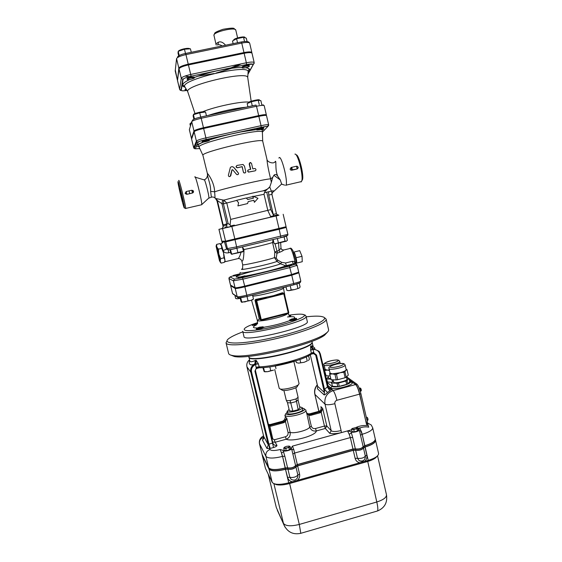 <?xml version="1.0" encoding="UTF-8"?>
<svg xmlns="http://www.w3.org/2000/svg" width="562" height="562" viewBox="0 0 562 562"><rect width="100%" height="100%" fill="white"/><g stroke="black" fill="none" stroke-linecap="round" stroke-linejoin="round"><path stroke-width="0.84" d="M296.49 263.128L302.265 261.709L302.026 256.293L299.701 250.659L293.786 252.099C294.467 252.478 295.226 254.361 296.076 257.747L302.026 256.293M296.364 263.156L296.56 263.044C296.855 262.292 296.694 260.529 296.076 257.747M220.901 244.695L221.526 245.805L219.897 243.613L216.616 244.4L216.777 246.943L218.4 249.17L218.808 254.08L220.683 258.632L220.185 261.07L221.133 263.128L220.156 262.047L218.808 254.08L216.777 246.943C216.307 245.72 216.082 245.51 216.096 246.311L219.517 260.866L220.789 262.672M223.578 252.928L221.709 248.369L221.526 245.805L223.578 252.928L224.919 259.925L223.985 257.832L223.578 252.928M221.133 263.128L224.4 262.335L224.87 260.901M223.985 257.832L220.683 258.632M221.709 248.369L218.4 249.17M216.18 245.826L216.616 244.4M224.737 261.456L225.2 261.709L223.037 250.441C221.66 245.397 220.838 243.213 220.564 243.894L220.55 244.266M230.504 225.994L234.319 225.102L230.504 225.994M271.298 217.03L227.526 227.441L227.357 226.746M271.186 216.37L278.057 214.747L271.186 216.37M278.057 214.747L278.218 215.443L271.348 217.065L271.151 216.377M229.991 249.69L230.975 253.778L231.586 254.179L242.932 251.362M242.194 251.769C243.206 251.6 243.311 251.643 242.51 251.909L232.921 253.94M237.354 252.809L238.485 252.542M273.146 239.489L274.087 243.508L275.401 243.697L285.075 241.084L286.22 241.253L287.435 240.283L286.458 236.089M286.515 241.161L275.485 243.725M242.426 246.887L243.416 251.038M277.361 238.478L278.352 242.707M230.455 249.619L231.635 253.883M235.408 248.566L236.876 248.242L237.895 252.507M230.617 249.633L232.289 249.261M228.207 249.788L226.521 248.734L224.449 241.864L225.741 241.864L227.624 249.296L229.127 249.879L237.923 247.968M282.412 237.255L284.091 236.848L285.075 241.084M284.091 236.848L284.772 236.63M190.982 77.823L194.389 77.753C194.796 78.582 187.329 80.303 187.258 79.397C187.399 78.898 188.642 78.371 190.982 77.823M187.251 79.39L187.083 78.673C187.23 78.167 188.467 77.64 190.806 77.092L194.213 77.029L194.389 77.753M249.317 66.246C248.994 67.152 242.327 68.669 242.292 67.84C241.885 67.033 249.289 65.227 249.338 66.119L249.317 66.246M242.292 67.833L242.124 67.124C241.716 66.309 249.121 64.504 249.17 65.403L249.338 66.119M190.385 48.81L184.462 49.21L178.21 51.346L178.013 53.067L178.674 55.828M178.266 51.304C178.899 50.383 180.894 49.547 184.238 48.782C186.907 48.269 188.684 48.22 189.584 48.627M247.097 41.539L246.311 38.16L243.543 37.282L236.588 38.715L232.506 41.005L233.125 43.653M233.715 39.783C234.979 38.04 244.737 35.982 244.948 37.408M191.27 52.294L190.441 48.824M185.488 53.488L184.462 49.21M179.215 55.526L178.21 51.346M244.526 41.49L243.543 37.282M237.529 42.747L236.588 38.715M186.949 90.37L185.186 90.243L186.408 89.456M185.186 90.243L185.017 89.513L186.05 88.852M199.868 148.719L199.236 148.663L199.707 148.361M199.236 148.663L199.426 147.743M209.366 140.437C209.247 140.964 202.264 142.551 202.292 142.046C201.969 141.596 209.408 139.868 209.373 140.395L209.366 140.437M202.292 142.046L202.123 141.329C201.793 140.879 209.233 139.144 209.205 139.678L209.197 139.727M259.862 129.646L256.834 129.984C256.511 129.541 263.866 127.771 263.831 128.298L259.862 129.646M256.834 129.984L256.665 129.274C256.342 128.831 263.704 127.054 263.669 127.588L263.831 128.298M190.911 122.966L191.466 122.537M191.431 122.649L189.921 123.893L190.441 126.021M205.249 112.014L199.693 112.8L193.433 114.697L193.096 115.842L193.89 119.151M193.412 114.683L193.447 114.648C193.363 114.044 195.365 113.257 199.454 112.281C202.791 111.606 204.596 111.494 204.877 111.95M261.843 104.89L260.852 100.612L258.225 100.261L251.326 101.757L247.168 103.577L247.926 106.808M248.172 102.677C248.144 101.687 258.555 99.116 259.433 99.895M206.451 115.828L205.552 112.07M200.718 117.079L199.693 112.8M194.445 118.905L193.433 114.697M259.23 104.574L258.225 100.261M252.289 105.86L251.326 101.757M246.261 198L236.588 200.325L238.604 202.777L237.909 205.896L247.582 203.577L248.2 201.596L253.898 200.283L254.375 202.306L257.979 198.281L252.928 196.166L253.406 198.196L247.702 199.503L246.261 198M254.375 202.306L253.898 200.283M253.132 198.26L252.928 196.166M247.582 203.577L237.909 205.896M253.624 200.367L248.193 201.61M273.715 215.766L270.807 209.605L230.701 219.405L230.076 224.786L230.532 225.987M251.762 52.961L251.853 52.547C251.256 51.669 248.629 51.676 243.971 52.568L188.242 64.173C182.678 65.459 179.545 66.773 178.842 68.121L177.529 80.134M225.58 45.213C223.065 42.333 220.704 41.307 218.499 42.15C216.728 43.091 215.913 43.878 216.047 44.517L213.904 35.041C214.263 31.655 235.618 26.857 235.794 30.116L235.801 30.144M217.859 44.756L218.499 42.15M217.143 44.981C218.611 44.405 220.283 44.714 222.166 45.915M224.28 241.175L221.948 241.843L223.17 241.857M224.449 241.864L223.177 241.899M225.741 241.864L279.181 229.268L286.248 227.427L281.78 227.898M229.739 240.318L230.61 240.318M237.614 238.899L274.361 230.069M281.281 228.544L274.382 230.174M237.635 238.976L230.687 240.627M283.178 214.27L286.086 226.732L225.573 241.168L221.786 241.189L218.934 229.331L278.555 215.26M240.093 274.502L233.56 276.061L233.406 275.408L239.918 273.827M291.432 264.428L291.594 265.116L284.758 266.753L284.548 266.044L291.432 264.428L284.548 266.044M245.032 275.809L245.201 276.504L238.267 278.155L238.098 277.466L245.032 275.809L238.098 277.459M230.532 285.103L228.966 278.59L233.399 280.838L243.044 279.131L289.971 267.582L297.122 265.278L298.724 272.141L291.587 274.523L244.709 286.114C239.342 287.393 236.124 287.941 235.057 287.751L230.497 285.06L228.931 278.555L229.956 276.961L233.469 275.668M231.045 285.405L230.652 285.714L232.57 293.568L233.652 294.565M300.796 281.042L298.886 272.83L291.755 275.218L244.877 286.81C239.51 288.095 236.293 288.636 235.225 288.447L230.694 285.756M298.886 272.83L298.05 272.591M248.025 285.292L248.039 285.313C248.32 285.679 240.079 287.681 239.749 287.33L239.798 287.21M294.242 273.827L290.954 275.022L286.206 275.851M286.044 286.992L283.36 287.561M186.963 90.405C183.345 91.009 181.449 90.981 181.28 90.306L183.072 79.446L181.287 78.301L179.018 68.852C179.721 67.51 182.854 66.197 188.418 64.911L244.14 53.299C248.797 52.406 251.425 52.392 252.015 53.264L252.022 53.292M181.28 90.306L179.622 89.365L177.501 80.563L179.018 68.852M185.01 76.053L189.303 76.629M197.55 76.299L214.045 73.524M216.068 73.053L232.057 68.185M235.127 66.948L241.196 63.85M306.206 316.827C312.901 316.083 317.888 315.949 321.176 316.427L323.361 317.01C330.604 319.652 305.314 330.47 273.055 337.643C240.803 344.892 219.566 344.548 229.458 338.106C232.211 336.231 236.679 334.151 242.854 331.861M230.589 355.043L234.347 356.505C248.734 359.821 312.76 344.682 324.632 335.163L327.541 332.023M190.989 75.982L192.302 75.961M231.2 67.777L239.117 64.286M248.917 102.108C241.695 101.09 214.902 106.647 202.734 111.74M247.772 77.788L247.723 77.5C247.568 70.461 184.231 85.431 187.722 91.683L187.771 91.831M266.037 115.4L266.353 114.908C265.854 114.416 263.297 114.655 258.682 115.617L203.465 127.729C197.943 129.014 194.782 130.11 193.974 131.009L191.459 138.378L191.768 138.638M240.726 297.698L241.751 301.97L245.004 301.899L248.025 300.768L250.884 300.431L241.562 302.258M246.992 296.462L248.025 300.768M259.44 443.643L262.11 454.553L268.65 467.71C270.779 470.043 276.286 470.12 285.173 467.956L287.603 467.823L284.843 456.281L283.115 450.345L280.22 449.502C274.755 450.836 271.362 450.843 270.034 449.537L269.521 448.602L273.561 447.507C275.97 446.769 277.101 446.038 276.954 445.329L275.134 442.259L286.227 439.21L285.426 436.758L274.361 439.793L272.739 438.852L269.69 425.42L268.559 425.188M283.115 450.345L283.283 450.612C283.901 452.052 292.107 449.923 291.559 448.476L291.285 447.984L292.458 446.123L341.366 432.614C336.406 433.773 332.521 433.997 329.697 433.295L325.335 428.469L324.45 426.052L326.817 425.996L322.721 408.49L320.719 411.56L310.526 414.524L308.812 414.552L308.749 415.339L310.814 415.318L309.873 413.787L318.991 411.314L319.975 412.831L321.218 412.255L320.719 411.56M289.114 446.102L290.048 446.467L290.561 448.602L289.458 449.79L286.283 450.668L284.232 450.352L283.719 448.216L284.224 447.387L284.681 448.125L287.301 447.837L285.77 448.525L283.719 448.216M199.44 129.513L205.861 127.967M255.239 117.128L260.859 115.927M317.72 386.642L317.439 388.792L324.162 394.924C324.871 394.882 325.981 394.053 327.491 392.452L331.812 389.473C329.852 389.501 328.538 388.525 327.885 386.544L324.499 389.311L324.443 392.578L317.649 386.27M221.597 228.685L218.934 229.331M278.176 215.246L278.935 215.211L278.204 215.387M329.044 368.602L330.112 373.189L332.268 373.878L340.045 372.747C343.003 371.932 344.949 371.103 345.89 370.253L346.185 369.599M346.227 377.257L345.117 377.741L343.853 372.241L344.956 371.77L346.227 377.257L348.285 375.149L347.035 369.705L346.115 369.283M334.98 374.425L336.455 374.208L337.727 379.715L336.252 379.919L334.98 374.425L332.268 373.878L329.803 374.285L331.067 379.736L329.803 374.285M347.035 369.705L345.89 370.253L344.956 371.77M343.853 372.241L340.045 372.747L336.455 374.208M345.117 377.741L337.727 379.715M329.465 374.025L330.063 372.971M336.252 379.919L331.067 379.736M346.965 379.104L346.972 379.125C347.702 380.811 335.177 383.846 333.751 382.336L333.055 379.807M347.752 383.881L346.649 384.366L345.883 381.057L346.986 380.572L347.752 383.881L349.796 381.71L349.044 378.43L346.733 378.1M339.265 386.347L337.79 386.551L337.024 383.242L338.493 383.031L339.265 386.347L346.649 384.366M332.599 386.319L331.489 382.75L332.599 386.319L337.79 386.551M345.883 381.057L338.493 383.031M337.024 383.242L331.833 383.031M331.489 382.75L333.322 380.952M349.044 378.43L346.986 380.572M274.453 483.875L276.434 484.676C279.841 485.35 284.196 484.971 289.5 483.552L367.485 461.535C371.082 460.496 373.814 459.245 375.683 457.798L377.088 456.274M262.328 455.578L265.447 468.357L272.177 482.344C274.347 484.83 279.862 484.992 288.735 482.828L368.208 460.397C375.142 458.255 378.598 455.951 378.584 453.499L378.57 453.443M353.793 429.726L352.613 429.368L355.289 429.059L353.793 429.726L354.285 431.855L352.03 431.602L351.545 429.487L351.91 428.701L352.613 429.368L351.545 429.487M356.891 427.478L357.727 427.78L356.898 428.869L355.289 429.059L357.256 428.082L356.547 427.422L352.086 428.525M290.048 446.467L288.945 447.647L287.301 447.837L289.444 446.811L288.966 446.073L286.36 446.361L284.344 447.275M356.898 428.869L357.39 430.991L358.219 429.895L357.727 427.78M289.458 449.79L288.945 447.647M357.39 430.991L354.285 431.855M286.283 450.668L285.77 448.525M363.466 448.04L365.321 456.091L366.831 455.101L364.984 447.071L363.466 448.04C361.956 449.888 359.35 450.619 355.641 450.232L353.273 450.345L355.135 458.388C355.816 460.819 357.376 462.273 359.821 462.765M364.078 460.102C362.785 461.458 361.134 461.634 359.125 460.636L357.502 458.283C361.218 458.711 363.825 457.981 365.321 456.091L365.405 457.363M364.984 447.071L365.131 447.029C372.079 444.907 375.557 442.673 375.571 440.341L375.549 440.25M262.306 455.494L268.973 469.045C271.102 471.385 276.616 471.476 285.496 469.312L287.596 477.384C288.299 479.836 289.908 481.304 292.416 481.789M295.928 466.945L297.867 475.066L299.56 474.019L297.635 465.912L295.928 466.945C294.003 468.926 291.341 469.67 287.927 469.186L285.651 469.263M297.635 465.912L353.273 450.345M287.927 469.186L289.873 477.314C293.287 477.841 295.956 477.089 297.867 475.066L297.972 475.937C297.045 479.906 294.755 481.044 291.102 479.344L289.873 477.314L287.596 477.384M375.276 439.062L375.297 439.154C375.283 441.479 371.805 443.699 364.857 445.828L363.185 446.832C361.675 448.673 359.069 449.403 355.36 449.024L352.992 449.143L297.34 464.697L295.64 465.722C293.715 467.696 291.046 468.441 287.639 467.963L285.208 468.09C276.321 470.253 270.814 470.176 268.678 467.844L262.033 454.363M269.556 448.673L270.203 448.434L268.91 444.219L269.521 448.602L266.978 448.511L268.299 444.886L263.775 436.646M262.054 454.447L268.938 468.912C271.074 471.251 276.581 471.342 285.468 469.172L287.899 469.045C291.306 469.537 293.975 468.785 295.9 466.804L297.6 465.779L353.245 450.211L355.613 450.099C359.315 450.485 361.928 449.755 363.431 447.907L365.103 446.895C372.044 444.774 375.528 442.54 375.542 440.208L375.528 440.158M259.293 327.225L263.164 326.789C263.445 327.351 256.272 329.065 256.328 328.419L259.293 327.225M263.164 326.789L263.318 327.463C263.606 328.032 256.441 329.746 256.497 329.1L256.335 328.426M289.718 319.968L291.917 318.921L296.462 318.324C296.75 318.837 290.238 320.424 289.718 319.968M296.462 318.324L296.624 318.998C296.905 319.56 289.767 321.218 289.823 320.579L289.669 319.904M288.903 315.134L290.617 315.12L290.772 315.767L289.416 316.455M288.685 316.68L287.519 316.975C293.666 316.343 295.858 316.82 294.102 318.415M290.617 315.12L289.318 315.788M256.967 327.969C252.324 327.976 252.176 326.936 256.525 324.857L252.296 325.433L252.134 324.787C252.851 324.183 254.656 323.642 257.537 323.157M257.579 323.824L252.134 324.787M262.883 367.639L264.161 371.58L267.744 371.672L264.386 371.728M270.751 370.688L273.497 370.161L267.744 371.672L270.751 370.688L269.844 366.902M307.259 360.916L304.091 362.293L307.259 360.916L306.318 356.912M298.619 363.129L304.091 362.293L298.619 363.129L296.336 362.602L295.928 360.874M308.454 360.551L309.395 359.174L308.601 355.767M275.366 366.01L275.991 368.623M299.946 359.504L300.684 362.645M263.536 367.59L264.505 371.637M298.099 397.264L296.012 398.943L290.104 400.523C288.011 400.783 286.732 400.692 286.276 400.249L283.922 390.52M298.036 397.594L298.022 399.863L296.23 401.528L290.94 402.954L287.498 402.694L286.332 400.362M296.012 398.943L298.162 409.691L292.872 411.124L290.104 400.523M298.162 409.691L299.939 407.977L298.022 399.863M292.872 411.124L289.423 410.822L287.498 402.694M299.665 406.811L302.286 407.626C303.192 409.81 288.341 413.555 287.196 411.419L289.072 409.333M302.286 407.626L302.742 409.572C303.656 411.777 288.812 415.522 287.66 413.372L287.105 411.236M281.667 389.852L282.574 390.393C285.313 391.131 294.748 388.897 296.947 387L297.544 386.052M299.068 383.628L298.331 384.794C295.598 387.155 283.747 389.958 280.34 389.052L279.216 388.349L274.734 369.536M326.761 381.472L327.049 381.092M349.655 381.099L350.414 381.83C351.454 384.232 333.87 388.497 331.903 386.319L326.936 382.223M331.889 382.364L327.246 381.928L326.501 378.732L328.292 377.032M282.805 421.142L284.365 420.243L285.377 417.166M268.734 425.905L271.081 426.122L270.336 424.528L268.383 424.443L270.336 424.528L282.834 421.135L283.381 421.9L269.69 425.42M271.081 426.122L283.641 422.708L283.381 421.9L284.927 421.036L285.482 421.662L286.739 418.065L284.927 421.036M308.812 414.552L306.374 412.74L308.749 415.339L311.313 426.214L309.739 427.029C310.87 430.141 313.069 431.447 316.336 430.942L325.335 428.469L326.817 425.996L331.222 430.752L329.697 433.295M306.48 412.094L309.739 427.029C308.812 429.965 294.523 433.892 290.147 432.389C290.568 435.712 289.261 437.988 286.227 439.21C292.191 442.189 316.181 435.571 316.336 430.942L315.472 428.518L324.45 426.052L321.218 412.255L322.721 408.49L320.895 406.656L321.19 408.068M317.298 384.815C314.938 387.527 314.116 390.66 314.825 394.222L318.921 411.321L320.024 410.836C321.239 409.642 321.534 408.251 320.895 406.656L321.141 407.696M309.831 413.801L308.102 413.794M321.057 407.239L321.176 408.251C321.092 409.361 320.705 410.218 320.01 410.822L320.003 410.85M285.903 413.513L285.032 415.466C286.353 418.212 304.723 414.103 305.918 410.787L306.726 413.07L308.145 413.794M306.023 410.183L304.365 409.087M367.323 423.446L367.365 421.886L360.923 393.779C359.666 388.792 358.338 385.595 356.947 384.204L349.086 378.619M348.433 378.156L346.613 376.863M366.333 423.523L359.722 394.103C358.472 389.108 357.144 385.918 355.76 384.52L349.395 379.961M359.469 393.632L358.106 389.122M349.431 380.116L355.627 384.556L333.154 390.597C326.859 392.978 324.141 397.496 325.012 404.141L331.222 430.752C332.823 431.834 336.111 431.764 341.099 430.548L334.854 403.692C334.636 402.013 335.324 400.875 336.912 400.27L359.589 394.138C358.338 389.15 357.018 385.954 355.627 384.556M359.589 394.138L366.579 424.584L367.899 424.219L367.084 423.516M367.899 424.219L368.243 425.694C364.12 425.118 360.073 425.687 356.09 427.401M357.846 428.279L359.835 427.97C363.059 426.818 366.024 426.565 368.721 427.197L368.243 425.694M302.433 408.251L303.178 408.37C310.442 409.923 288.201 417.018 286.03 413.815L287.252 411.862M351.608 429.782L341.366 432.614L341.099 430.548M350.857 431.616L347.562 430.899L349.206 434.286L351.369 432.986L351.11 431.862C352.1 433.105 359.792 431.223 359.28 429.867L358.76 429.242L359.273 427.907M327.491 392.452L324.499 389.311L316.511 355.051L315.703 355.121L324.443 392.578L324.162 394.924M329.782 390.801L327.491 387.148L319.82 354.179C319.019 351.44 317.207 349.894 314.39 349.543L314.313 348.763C315.605 348.51 314.629 347.548 311.376 345.876M268.798 444.247L268.299 444.886L250.785 372.128L251.544 372.065C251.024 369.213 251.959 366.93 254.347 365.216L253.898 364.52C251.242 366.424 250.209 368.96 250.785 372.128L246.943 366.824C246.402 363.972 247.28 361.626 249.57 359.778C247.28 361.612 246.402 363.958 246.943 366.817L263.775 436.674L246.943 366.824M263.761 438.297L262.51 440.165L266.978 448.511M311.179 354.193L313.294 353.421L311.088 354.257M259.328 367.766L259.433 367.766C273.504 367.857 303.41 360.144 311.306 354.102L313.294 353.631L315.359 354.376L315.703 355.121L313.547 353.589M314.39 349.543L313.118 349.304L310.681 350.217L311.383 353.365L313.898 352.985L312.985 349.22C312.374 349.142 311.587 348.11 310.624 346.101L310.681 350.217M311.383 353.365L311.341 353.955M314.341 353.653L315.359 354.376L313.294 353.631L313.898 352.985L316.511 355.051M259.391 367.541L257.059 368.124L259.391 367.541L258.281 363.586L256.103 360.284L255.253 360.474C251.945 361.998 250.153 362.174 249.865 361.008L248.917 357.06M248.882 356.863L248.896 356.996C248.186 364.387 315.542 348.468 312.093 342.054L312.95 345.749L310.624 346.101L313.09 348.531L319.118 351.327L320.354 353.934L319.82 354.179M249.647 360.116C248.425 364.12 249.837 365.581 253.898 364.52L254.923 363.698L256.103 360.284C256.195 362.539 255.984 363.846 255.464 364.218L256.089 367.295L259.061 366.81C273.237 366.747 303.635 358.767 311.362 353.14L313.8 352.219M258.351 363.867L255.387 364.359L254.347 365.216M256.089 367.295L256.349 368.033L259.152 367.021M258.372 367.998L257.059 368.342C255.858 368.784 255.345 369.634 255.513 370.885L254.93 371.18L256.349 368.033L257.08 368.335L259.258 367.766M349.206 434.286L350.323 437.587L352.683 437.454L351.11 431.862M287.603 467.823C291.011 468.308 293.68 467.563 295.605 465.589L297.312 464.563L352.964 449.003L355.332 448.89C359.034 449.27 361.647 448.539 363.157 446.699L364.829 445.687C371.77 443.566 375.254 441.346 375.268 439.027L375.254 438.971M297.312 464.563L293.8 449.621L292.458 446.123M291.84 449.642L293.8 449.621M291.776 449.481L292.858 454.054L294.572 453.056L350.323 437.587L352.964 449.003M280.22 449.502L281.499 453.028L283.557 451.757L283.283 450.612M263.564 435.796C260.347 437.721 258.97 440.32 259.433 443.594L265.91 456.372C268.018 458.578 273.518 458.599 282.412 456.428L281.499 453.028L282.567 456.386L284.843 456.281M359.554 431.047L361.226 430.956L362.202 434.293C369.164 432.192 372.662 430.028 372.697 427.808L372.69 427.759M359.28 429.867L360.523 435.276L362.054 434.335L359.835 427.97M252.535 295.085L253.476 299.04L250.884 300.431L252.682 299.581M280.993 248.151L279.033 250.469L274.776 251.994L274.488 257.621L277.017 261.428L280.557 263.81L285.398 265.678M264.604 192.675L265.187 191.228L269.858 186.781L271.348 182.32L270.617 178.857L272.732 177.339L271.348 182.32M214.305 197.431L215.091 198.105L214.635 191.818C214.389 182.425 208.235 174.03 207.343 173.342L202.91 155.323L199.11 147.054C196.51 143.296 262.531 127.686 262.384 132.091L262.398 132.414M222.7 200.086L221.948 203.697L223.43 203.851L223.859 200.191L216.201 198.597L215.71 198.871L216.37 199.313M223.044 226.149L216.988 200.852L215.977 198.751L215.091 198.105C214.059 197.079 212.822 196.777 211.375 197.199L211.073 197.318M266.17 190.385L262.84 190.918C254.635 192.415 232.801 197.578 224.955 199.875L223.177 200.149L224.955 199.875L223.859 200.191L226.781 203.008L236.658 200.416M259.792 319.385L259.23 318.83L254.993 300.185L255.64 299.427L273.497 295.675L282.433 292.725L283.599 293.153M264.653 327.14L255.113 330.196M242.721 331.313L243.978 336.547C243.009 342.876 310.519 326.922 307.309 321.576L307.302 321.52M191.621 139.13L193.714 147.82L191.621 139.13M268.671 124.869C268.179 124.441 265.636 124.708 261.035 125.684L261.197 127.307L267.631 126.281L268.671 124.869L266.521 115.639C266.016 115.133 263.466 115.372 258.85 116.334L203.634 128.459C198.119 129.745 194.951 130.834 194.143 131.726L191.621 139.053M253.174 299.314L252.366 299.904M268.594 191.754L268.741 195.063L271.924 194.396L271.79 191.059L264.379 192.717L264.028 194.29L267.863 210.638L270.898 217.129M248.741 356.329L248.818 356.666C248.102 364.043 315.458 348.117 312.015 341.724L311.994 341.661M227.041 340.846L226.036 342.841C226.324 346.698 249.879 344.892 277.502 338.338C305.131 331.826 327.302 322.827 326.15 319.174L324.955 317.987M328.58 329.683L328.601 329.782C328.791 330.8 327.794 332.072 325.609 333.603C313.463 343.319 247.47 358.914 232.766 355.549C230.202 355.142 228.811 354.432 228.608 353.421L226.065 342.932M239.939 273.849L233.406 275.408M240.115 297.762L241 301.443L241.498 302.23L241.751 301.97M299.11 288.144L294.643 289.57L299.11 288.144L300.108 287.034L299.195 283.1M283.36 287.547L285.995 286.768L286.838 290.35L289.121 290.645L287.765 290.582M291.179 289.887L294.643 289.57L289.121 290.645L291.179 289.887L290.196 285.7M296.869 283.95L297.867 288.215M240.262 298.352L237.649 298.78L240.199 298.099M234.909 295.422L235.64 298.478L237.649 298.78L236.588 298.731M272.57 239.63L272.781 240.15L273.16 239.567L272.542 242.475L273.757 242.124M279.181 229.268L280.958 237.614C286.03 236.679 288.334 235.583 287.863 234.333L236.714 246.851L226.521 248.734C226.268 249.324 225.109 249.893 223.037 250.441C223.845 252.478 225.72 253.265 228.671 252.788L228.207 249.865L226.767 249.205L227.624 249.296C227.217 250.209 230.315 249.851 236.925 248.207L280.916 237.656L287.526 235.45M243.065 249.57L244.013 249.528C252.745 247.828 270.743 243.367 272.542 242.475L274.776 251.994L277.01 253.258L279.799 252.226C282.524 251.109 283.712 250.35 283.367 249.935L281.695 249.584L281 248.214L280.67 242.798M278.597 243.269L279.033 250.469L279.799 252.226M274.959 243.669L277.473 252.9M240.29 272.591C235.949 275.141 272.514 267.196 280.557 263.81L281.646 262.335L277.642 260.065L277.017 261.428C267.814 264.85 235.071 271.72 242.601 268.678L242.686 264.716C241.793 265.875 267.681 260.115 274.488 257.621L276.237 258.099L277.01 253.258M277.642 260.065L276.237 258.099M286.318 265.412L285.531 262.988L281.646 262.335M294.207 263.936L294.86 261.534L292.38 261.309L285.531 262.988M294.762 264.077L295.563 263.452L294.86 261.534C293.652 254.41 290.505 246.458 289.76 248.544L283.48 250.069M241.007 252.345C240.164 255.485 239.236 257.558 238.218 258.555C239.967 258.506 241.175 259.363 241.829 261.126L241.829 261.126C243.086 261.66 243.817 257.796 244.013 249.528L242.489 247.132M225.2 261.709L237.747 258.668M266.915 159.186L266.957 159.362C267.266 163.718 268.488 170.209 270.617 178.857C265.587 178.828 224.442 188.34 214.635 191.818L210.638 191.354L211.375 197.199L208.65 198.203M262.735 141.28L262.7 141.188C262.826 137.479 200.669 152.176 202.91 155.323M238.506 173.152L238.548 173.293C238.534 174.445 237.972 174.873 236.862 174.578M232.499 169.682L231.98 170.103L230.778 175.723L229.654 176.63M232.654 166.745L233.968 167.539L237.375 171.67M255.099 170.841L248.523 172.12C247.406 171.403 247.357 170.658 248.376 169.879M250.455 169.387L249.177 163.978L249.928 162.636M245.137 172.899L243.992 172.948L243.395 172.169L242.103 166.696L237.466 167.771L236.279 167.343M236.469 174.276C237.684 174.979 238.372 174.634 238.534 173.251L233.876 167.511C232.724 166.436 231.551 166.415 230.364 167.448L228.383 175.225C228.488 176.517 229.106 176.889 230.237 176.342L231.93 169.879L232.773 169.857L236.469 174.276M254.727 168.523L254.993 168.509C256.202 169.225 256.286 169.984 255.26 170.785L248.727 172.028C247.568 171.255 247.554 170.504 248.685 169.766L250.736 169.331L249.451 163.865L250.561 162.509L251.537 163.444L252.816 168.902L254.727 168.523M243.494 172.098L244.091 172.871C245.194 173.152 245.756 172.731 245.763 171.593L244.47 166.12L243.058 164.462L236.911 165.439L235.998 166.619L237.452 167.722L242.201 166.626L243.395 172.169M204.364 179.868C206.416 178.779 207.462 177.051 207.49 174.684L207.343 173.342C207.75 179.257 210.806 183.669 210.638 191.354M195.253 177.192L204.111 179.882C204.477 177.437 209.233 195.471 208.895 197.972L208.888 198.07M216.988 200.866L215.71 198.871L216.974 200.859M216.201 198.597L217.403 200.592L221.948 203.697L226.802 223.95L223.114 224.828L223.451 226.184L226.971 224.631L226.802 223.95L228.165 223.627L230.076 224.786M216.988 200.852L217.304 200.634L216.054 198.625L217.403 200.592L223.114 224.828M277.305 214.916L276.427 213.658L272.001 194.698M273.09 191.923L273.525 191.621L273.35 190.75L271.79 191.059M284.702 185.123L281.681 184.188L280.262 179.931L277.431 175.744C276.181 174.234 275.008 174.087 273.905 175.288L272.732 177.339M227.519 227.399L220.985 228.889C222.32 228.622 223.016 227.743 223.072 226.268L222.475 228.593C225.243 227.982 226.739 226.662 226.971 224.631M223.044 226.205L216.974 200.866M193.265 192.499L192.738 190.37M182.713 201.203L179.636 188.734C179.517 186.71 182.769 199.679 182.727 201.07L182.713 201.203M189.731 193.665L189.043 190.876M292.402 170.075L291.734 167.328L292.409 170.075M191.782 190.244L193.497 191.326L192.443 193.047L186.865 194.326L185.137 193.244L186.191 191.53L191.768 190.244L192.443 193.047M290.076 169.155L291.109 167.469L291.776 170.188L290.702 170.054L290.076 169.155M298.155 167.3L297.115 168.993L291.741 170.223M296.539 166.233L297.158 166.261C298.527 167.132 298.527 168.031 297.165 168.951L297.115 168.993M291.144 167.462L296.49 166.233L297.165 168.951L290.702 170.054M301.885 180.697L302.56 179.44C303.972 174.234 298.605 153.735 296.153 154.936M294.924 154.136C297.544 152.752 303.375 174.979 301.857 180.592L301.134 181.933L300.452 181.807M285.756 185.446L285.953 185.172C288.383 181.652 280.923 153.047 278.9 158.077M185.369 208.39L185.678 208.439C185.804 205.404 178.484 176.243 178.751 180.831M184.357 207.954C183.957 209.205 178.098 185.551 177.985 182.236C177.508 177.016 184.687 205.622 184.392 207.792L184.357 207.954M201.4 204.793L201.779 204.568C202.095 200.929 195.098 173.229 194.838 177.065M277.677 176.039L277.565 175.716C274.628 168.979 276.869 158.336 274.93 162.039C272.774 164.252 266.999 161.701 266.957 159.383M367.105 420.755L366.424 417.777M359.884 390.063L359.195 388.138M360.347 391.566L359.16 388.068M326.501 378.732L327.569 382.195M330.646 379.125L326.824 378.999M330.54 378.676L328.693 378.324L328.018 375.852M332.437 381.816L331.966 379.772M324.527 370.253L326.079 375.795L324.527 370.253L325.117 369.241M324.119 364.977C324.021 366.782 337.425 364.26 339.427 362.083L339.736 361.485C338.753 360.207 338.956 359.336 331.826 360.537C325.461 362.279 322.897 363.754 324.119 364.977L325.159 369.452L327.225 370.084L324.85 370.498M329.487 370.484L327.225 370.084L329.367 369.979M329.901 375.908L326.079 375.795M230.701 219.405L226.781 203.008L223.43 203.851L228.165 223.627M253.588 196.426L264.028 194.29M246.346 198.084L252.738 196.616M177.332 79.867L175.309 69.99M177.332 79.755L175.204 70.931L176.566 58.652C177.255 57.24 180.381 55.891 185.945 54.605L185.537 53.481C181.505 54.254 178.828 55.406 177.508 56.931M185.593 53.467L241.26 41.974L241.751 43.07C246.423 42.192 249.057 42.22 249.668 43.155L251.853 52.547M188.242 64.173L185.945 54.605L241.751 43.07L243.971 52.568M178.842 68.121L176.566 58.652M334.854 403.692C329.859 404.907 326.571 405.054 325.012 404.141L314.98 394.482C314.263 390.997 315.057 387.857 317.354 385.061M262.11 454.553L259.525 443.861C259.096 440.72 260.389 438.578 263.402 437.426L263.69 436.323M263.402 437.426L263.789 438.128M290.947 264.421L293.308 263.838L295.31 264.161L289.402 266.149L242.552 277.67L234.445 279.117L229.956 276.961M255.064 270.624C239.763 274.481 230.856 277.958 239.356 276.968M245.109 276.111C256.869 274.087 277.691 268.896 284.604 266.269M293.814 284.822L299.687 282.848M239.005 297.797L247.048 296.469L293.771 284.829L293.694 283.529L246.88 295.176C241.512 296.462 238.295 296.975 237.213 296.729L238.815 297.783M245.812 107.265C236.412 107.974 219.299 111.69 208.095 115.47M200.767 117.065C196.131 118.146 193.476 119.095 192.801 119.917L191.726 121.666C192.513 120.704 195.674 119.573 201.203 118.287L200.767 117.065M203.465 127.729L201.203 118.287L256.497 106.246L255.977 105.059L200.803 117.058M185.053 87.173L184.687 86.569C180.739 79.699 248.011 63.787 248.137 71.564L248.074 72.428L249.556 70.805C250.385 69.231 249.071 68.213 245.622 67.735M242.222 67.524C231.207 67.229 207.968 72.048 194.326 77.5M189.619 79.516C181.821 83.401 180.304 85.972 185.081 87.222M183.072 79.446C183.69 78.385 186.331 77.317 190.989 76.235L246.521 64.553C251.017 63.703 253.202 63.752 253.076 64.7L247.961 74.044M191.459 138.378L189.359 129.667L191.726 121.666L193.974 131.009M258.682 115.617L256.497 106.246C261.119 105.298 263.683 105.094 264.196 105.642L262.939 104.757M254.207 62.663L254.2 62.635C253.617 61.82 251.003 61.869 246.353 62.768L246.528 64.546L190.989 76.228L190.701 74.458C185.151 75.744 182.011 77.022 181.287 78.301L179.615 89.239L177.494 80.429M254.179 63.373L253.076 64.7M247.947 74.275L253.209 64.665M252.015 53.264L254.2 62.635L253.497 64.166L246.521 64.553M244.14 53.299L246.353 62.768L190.701 74.458L188.418 64.911M376.765 511.181L377.552 510.956C378.107 509.72 377.854 506.734 376.8 501.992L299.293 524.444L300.796 533.31L300.424 533.422M235.225 288.447L237.213 296.729L232.535 293.512L237.368 297.108C237.269 298.197 240.508 297.972 247.083 296.441L244.877 286.81M231.839 226.451L234.867 239.124M222.559 228.622L225.573 241.168M235.057 287.751L233.399 280.838L234.445 279.117M244.709 286.114L242.552 277.67M336.912 400.27C335.655 395.262 334.397 392.037 333.154 390.597L331.812 389.473L331.966 388.869L328.433 387.611L327.885 386.544M343.22 364.499C340.895 366.775 327.758 368.721 330.365 366.424C332.76 364.176 345.609 362.237 343.22 364.499M346.192 369.62L345.131 365.012C344.218 363.684 344.099 362.792 337.024 363.979C330.463 365.764 327.808 367.302 329.044 368.581C328.946 370.498 342.813 367.92 344.822 365.63L345.124 364.998M284.976 527.051L277.326 510.254M268.257 474.195L276.3 507.507L268.193 474.068M386.473 494.736L386.487 494.799C386.579 497.482 383.354 499.885 376.8 501.992L367.548 460.587M289.416 482.632L299.293 524.444C290.905 526.51 285.622 526.144 283.452 523.355L273.891 483.678M364.626 461.409C366.55 459.688 367.288 457.58 366.831 455.101M355.641 450.232L357.502 458.283L355.135 458.388M365.131 447.029L368.208 460.397M297.326 480.405C299.293 478.655 300.038 476.527 299.56 474.019M285.496 469.312L288.735 482.828M262.412 455.81L265.447 468.357M268.973 469.045L272.177 482.344M262.138 454.679L262.384 455.684M268.678 467.844L268.938 468.912M285.208 468.09L285.468 469.172M285.363 468.048L285.622 469.129M287.639 467.963L287.899 469.045M295.64 465.722L295.9 466.804M297.34 464.697L297.6 465.779M352.992 449.143L353.245 450.211M355.36 449.024L355.613 450.099M363.185 446.832L363.431 447.907M364.71 445.863L364.956 446.938M364.857 445.828L365.103 446.895M290.315 315.015C297.488 314.003 302.012 313.891 303.88 314.671C309.065 316.624 283.283 325.672 261.463 329.269C239.56 332.978 238.724 328.651 257.579 322.658M263.29 327.351C273.195 325.756 282.04 323.494 289.823 320.572M287.934 313.547L286.065 314.692C279.602 317.881 258.541 322.216 257.48 320.593L259.314 318.886M331.966 388.869L327.639 385.244M350.414 382.005L351.721 382.399C355.795 384.759 333.505 390.752 330.906 387.984L331.903 386.319M351.721 382.399L349.599 380.867M283.641 422.708L285.482 421.662L288.081 432.571C288.306 434.637 287.421 436.035 285.426 436.758M288.081 432.571L290.147 432.389L286.739 418.065L285.363 417.123L284.913 415.213M271.91 439.14L272.739 438.852M310.814 415.318L319.975 412.831M315.472 428.518C313.413 428.904 312.029 428.139 311.313 426.214M272.584 441.943L275.134 442.259L274.361 439.793M276.954 445.329C275.176 445.68 273.863 445.076 273.02 443.516L272.83 442.968L268.91 444.219L251.544 372.065M273.02 443.516L255.52 370.913M367.527 422.968L371.25 424.984L372.697 427.808L375.268 439.027M361.289 390.098L360.952 388.848M366.178 422.217L367.365 421.886M359.722 394.103L360.923 393.779M355.76 384.52L356.947 384.204M317.439 388.792L317.706 386.53L310.287 354.791L317.769 386.888M320.347 353.955L328.433 387.611M273.561 447.507L254.93 371.18M263.782 438.234L263.775 436.674L262.51 440.165M268.65 467.71L265.91 456.372C265.461 453.042 266.831 450.759 270.034 449.537M310.617 349.936L312.985 349.22L313.09 348.531L311.13 345.939M273.638 366.312L297.326 360.418M255.253 360.474L254.923 363.698L255.464 364.218L258.281 363.586M326.578 380.699L326.936 380.6M355.332 448.89L352.683 437.454M292.858 454.054L295.605 465.589M285.173 467.956L282.567 456.386L285.327 467.914M360.523 435.276L363.157 446.699M364.675 445.729L362.202 434.293L364.829 445.687M266.578 297.403L256.504 299.925L255.64 299.427M254.993 300.185L255.984 300.775L260.515 319.792L259.23 318.83M256.504 299.925L255.984 300.775L256.757 300.656L283.789 293.891L288.25 312.851L261.288 319.687L256.504 299.925M261.351 320.291L261.288 319.687L260.515 319.792L261.358 320.298L288.292 313.463L288.805 312.641M282.433 292.725L283.515 293.167L283.789 293.891L284.358 293.687L283.515 293.167L273.497 295.675M247.083 296.441L293.828 284.793C300.53 282.89 300.263 282.995 300.803 281.056C300.537 281.555 298.169 282.377 293.694 283.529L291.755 275.218M242.707 331.257C241.667 337.312 309.219 321.345 306.072 316.28L306.065 316.237M252.781 296.132C260.585 295.703 284.4 289.416 283.438 288.06L283.424 288.004M284.21 293.399L288.812 312.627L288.25 312.851L288.32 313.448L288.812 312.627L284.351 293.694M228.671 252.788L230.624 252.317M221.976 241.857L222.264 243.037M293.308 263.838L292.38 261.309M297.122 265.278L296.603 264.526L295.31 264.161M291.587 274.523L289.402 266.149M235.035 239.826L236.925 248.207L280.916 237.656M199.208 147.265L198.245 144.806C199.053 144.286 197.22 144.764 203.367 142.081M263.711 130.714C264.54 129.843 263.775 129.358 261.421 129.26M256.708 129.464C245.952 130.37 223.044 135.407 209.261 139.924M203.037 142.116C196.159 144.884 194.895 146.394 199.25 146.647M199.222 148.621L195.365 148.79L198.154 142.172C198.857 141.484 201.519 140.598 206.149 139.517L261.175 127.335C265.622 126.401 267.737 126.225 267.526 126.801L262.391 132.105L262.7 141.188M254.895 170.904L255.26 170.785M195.365 148.79L194.255 148.551L193.721 147.75L196.391 141.055L196.96 141.912L198.154 142.172M193.764 147.883L194.48 148.003M268.608 125.607L267.526 126.801M206.149 139.517L261.175 127.335M193.714 147.82L194.255 148.551L196.96 141.912C197.339 142.636 198.477 141.203 206.156 139.488L205.896 137.88C200.381 139.165 197.213 140.226 196.391 141.055L194.143 131.726M258.85 116.334L261.035 125.684L205.896 137.88L203.634 128.459M270.807 209.605L266.725 192.197M269.753 186.956L271.369 191.143M268.741 195.063L273.272 214.403L276.434 213.658L271.966 194.55C272.036 193.159 272.556 192.183 273.525 191.621L281.773 183.879M273.272 214.403L273.778 215.752M273.905 175.288L280.262 179.931M186.191 191.523L186.872 194.29L192.45 193.012C193.546 192.52 193.792 191.754 193.195 190.729M186.865 194.326L185.312 193.665M218.962 229.324L221.814 241.196M276.068 215.977L279.019 228.572M366.347 417.433L367.422 420.453M367.998 419.371L367.66 418.121M359.554 388.209L359.975 388.117L360.706 391.201M337.874 360.987C335.563 363.164 322.834 365.075 325.419 362.876C327.794 360.727 340.249 358.823 337.874 360.987M339.736 361.485L340.207 363.495M234.487 225.798L234.319 225.102M237.656 239.075L237.515 238.492M230.708 240.719L230.568 240.129M281.302 228.636L281.169 228.053M274.404 230.265L274.277 229.703M242.51 251.909L243.276 251.137M232.148 254.368L231.586 254.179M275.766 243.824L275.401 243.697M209.205 139.678L209.373 140.395M241.351 41.96C247.793 40.85 247.968 42.009 248.2 41.953C248.446 41.686 248.938 42.087 249.668 43.155M213.883 35.371L214.621 33.467C214.614 32.596 217.438 31.198 223.107 29.28C230.336 28.023 234.031 27.819 234.206 28.683L235.794 30.116L237.621 37.914M216.117 44.988L216.047 44.517M314.825 394.243L318.837 411.342M187.722 91.683L184.687 86.562L182.762 84.848C183.388 83.26 183.345 82.705 189.689 79.502M194.333 77.514C203.24 74.205 212.359 71.648 221.695 69.85C230.582 68.22 237.424 67.454 242.222 67.545M245.51 67.756C247.47 67.995 248.65 68.466 249.05 69.182L248.137 71.564L247.723 77.5M189.359 129.759L191.452 138.449M190.989 76.228C186.633 77.212 183.886 78.294 182.741 79.481L180.971 90.334C180.613 90.623 180.163 90.299 179.622 89.365M276.202 507.226L283.979 525.02C287.54 532.172 293.146 534.94 300.796 533.31L377.552 510.956C384.626 507.957 387.604 502.576 386.487 494.799L377.559 455.831M251.165 101.244L247.73 77.528M195.007 113.552L187.729 91.711M264.196 105.642L266.353 114.908M346.972 379.125L346.48 376.997M375.683 457.798L376.315 456.864M276.434 484.676L275.422 484.1M359.125 460.636C363.052 461.781 365.124 460.32 365.349 456.246M375.571 440.341L378.584 453.499M375.297 439.154L375.542 440.208M251.537 300.213L257.361 320.431L257.544 323.733M289.514 316.174L288.201 313.477M265.889 371.861L265.517 371.749M298.099 397.285L295.83 387.689M296.947 387L298.331 384.794M282.574 390.393L280.34 389.052M293.856 361.528L299.075 383.656M285.067 419.217L282.827 421.121M282.805 421.128L270.329 424.514M318.949 411.314L309.866 413.78M319.996 410.829L318.984 411.307M308.91 413.906L309.831 413.787M366.375 423.706L367.471 423.411M272.83 442.954L255.52 370.899C255.338 369.656 255.858 368.798 257.08 368.335M313.294 353.631L312.022 353.962M313.146 346.417L312.95 345.749M319.118 351.327L320.354 353.934L327.927 386.473M326.915 380.53L326.564 380.622M292.071 450.612L291.559 448.476M265.187 191.228L265.173 191.122C265.383 190.778 264.604 190.715 262.84 190.918C266.416 189.851 268.755 188.474 269.858 186.781M288.32 313.448L261.379 320.284L259.328 319.033M311.917 341.324L312.015 341.724M326.15 319.174L328.601 329.782M324.632 335.163L325.609 333.603M234.347 356.505L232.766 355.549M242.426 302.279L241.73 302.054M232.535 293.512L230.659 285.721M302.11 314.249L305.215 315.099L306.072 316.28L307.309 321.576M284.997 296.406L283.346 287.407M222.995 242.074C223.037 242.51 222.32 243.093 220.845 243.831M290.385 248.383C290.73 247.73 291.601 248.537 292.985 250.8L295.774 260.171L296.357 265.728M229.071 277.67L228.931 278.548M287.863 234.333L286.248 227.427M242.686 264.709L241.843 261.175M262.728 141.245L266.936 159.271M209.275 139.98C218.428 137.079 223.543 135.835 231.565 133.939L240.803 131.972L256.729 129.562M260.677 129.457L262.468 130.159L262.384 132.091M222.236 243.058L221.948 241.85M223.051 226.226L223.107 226.669M302.56 179.44L301.857 180.592M301.52 181.561L285.953 185.172M184.392 207.792L185.678 208.572M201.772 204.708L185.678 208.439M208.895 197.972L201.779 204.568M367.141 420.538L367.878 420.172C368.342 419.765 367.548 416.716 366.642 417.348M360.418 391.278L361.211 390.85C361.563 390.485 360.881 387.464 359.954 388.103"/></g></svg>
